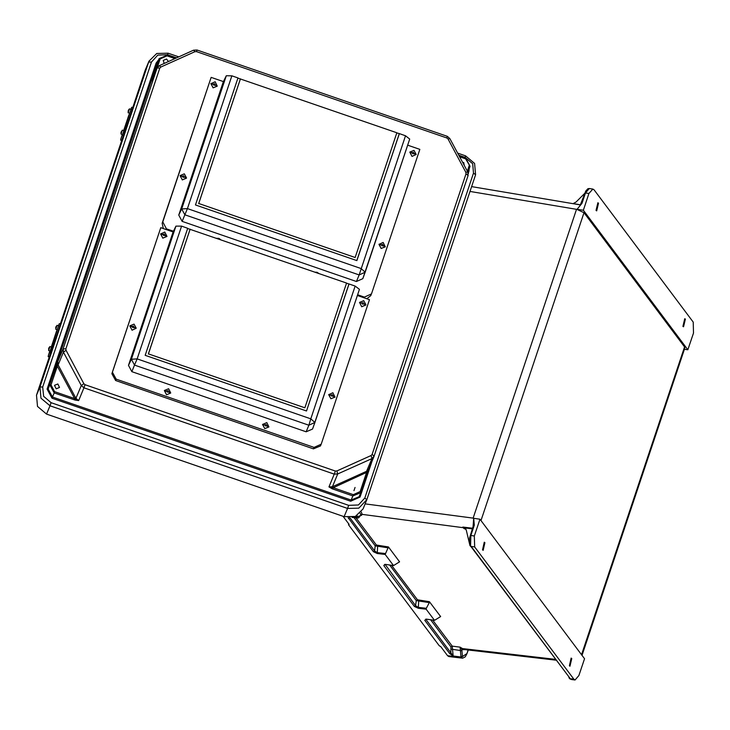 <?xml version="1.0" encoding="UTF-8"?>
<svg xmlns="http://www.w3.org/2000/svg" width="730" height="730" viewBox="0 0 730 730"><rect width="100%" height="100%" fill="white"/><g stroke="black" fill="none" stroke-linecap="round" stroke-linejoin="round"><path stroke-width="1.09" d="M484.921 542.645L483.132 550.32L482.493 549.9L484.282 542.217L484.921 542.645M569.354 665.796L569.993 666.225L571.782 658.551L571.143 658.122L569.354 665.796M598.49 203.223L597.852 202.794L596.063 210.468L596.702 210.897L598.49 203.223M682.924 326.374L684.713 318.7L685.351 319.129L683.563 326.803L682.924 326.374M588.937 193.496L583.334 210.258L687.888 349.779L693.5 333.017L693.19 322.122L594.101 189.9L592.833 189.052L589.338 188.522L585.46 192.975L588.937 193.496L592.833 189.052M687.888 349.779L684.43 349.314M583.334 210.258L577.101 209.327L581.992 203.314L577.101 209.327M580.596 204.947L577.074 209.327M577.038 209.318L576.49 209.327L473.168 518.136L473.715 518.309L474.317 525.144L473.724 525.472M581.509 654.755L684.512 346.905L583.964 212.74L576.591 209.254M684.512 346.905L684.84 348.073L582.002 655.421M584.73 193.359L576.08 202L573.068 203.652M343.118 516.365L349.141 524.395L348.703 524.934L439.296 645.804L440.701 646.57L447.554 655.713L448.868 656.571L462.619 658.159M361.24 512.013L362.153 514.394L361.377 515.48L360.948 515.17M384.737 564.5L383.761 565.558L385.394 564.399L393.543 565.522L399.575 561.835L388.424 546.962L385.148 554.471L377.246 553.523L373.358 551.679L348.146 517.552M389.592 565.02L416.255 600.598L429.349 602.633L429.468 601.721L440.61 616.585L434.578 620.281L426.429 619.159L424.796 620.308L449.698 653.551L453.175 655.987L452.189 646.159L432.607 620.025M556.132 660.166L464.134 649.508L460.046 647.127L461.031 656.964L462.601 658.159L465.311 656.854L467.054 653.569L462.482 656.525L461.825 649.682L465.01 649.609M474.317 525.144L470.859 535.482L474.336 536.002L479.948 519.24L584.511 658.761L578.899 675.524L575.03 679.977L573.734 679.119L474.646 546.907L470.759 546.323L569.792 677.997L569.3 678.161M474.336 536.002L474.646 546.907M479.948 519.24L473.715 518.309M383.761 565.558L414.394 606.438L418.281 608.282L426.183 609.231L434.387 620.171M393.342 565.412L385.148 554.471M568.816 677.093L569.144 677.987M429.349 602.633L426.293 608.318L418.126 607.333L415.598 605.663L385.157 564.472M426.183 609.231L426.293 608.318M575.03 679.977L571.581 679.511L569.756 678.426M430.636 619.779L450.985 646.935L450.903 652.766L425.773 619.259M425.791 619.168L426.429 619.159M463.002 648.87L461.825 649.682L462.765 648.642L555.548 659.391M450.985 646.935L452.189 646.159L460.046 647.127L461.707 649.39M414.394 606.438L415.598 605.663L416.255 600.598L417.46 599.823L391.572 565.275M449.698 653.551L450.903 652.766L453.175 655.987L461.031 656.964L462.227 656.188M426.192 619.232L424.796 620.308M570.96 679.292L570.449 679.01M570.093 678.845L569.601 678.517M357.016 515.654L357.654 516.648L360.392 515.562L360.821 514.896L360.127 513.29M470.266 535.811L470.859 535.482L470.604 545.383L470.567 546.04L469.91 545.538L466.287 530.144L464.745 527.918L462.802 527.042L472.675 528.237M465.986 529.305L463.869 528.474L462.802 527.042M470.567 546.04L470.129 545.803M473.086 527.014L473.651 518.3M357.454 518.063L355.738 516.292M360.063 516.119L358.649 517.835L357.426 518.063L352.024 517.397M360.711 515.398L362.153 514.394L463.285 527.699L465.84 529.049M473.788 525.162L473.688 518.309M384.756 564.409L385.732 564.445M388.314 547.874L375.22 545.839L376.424 545.064L388.424 546.962M349.752 517.606L374.563 550.904L377.091 552.573L385.257 553.559M362.043 514.148L360.958 514.951M349.652 517.67L348.456 518.446M354.096 517.652L375.22 545.839L374.563 550.904L373.358 551.679M470.604 545.383L469.481 542.892L469.609 538.037L473.943 523.72M469.91 545.538L470.896 546.505M353.977 490.615L355.045 487.439L353.977 490.615M56.201 388.798L54.504 385.349L57.807 383.998L59.504 387.438L56.201 388.798M464.307 165.491L463.76 162.516L462.692 162.471M168.402 61.521L166.522 59.066L163.219 60.426L164.122 63.446M49.95 355.035L36.5 395.231L37.54 406.455L46.583 414.074L344.095 516.703L347.544 508.436L50.041 405.807L46.583 414.074M176.541 57.852L167.571 54.75L157.762 55.133L151.439 62.023L42.723 386.955L39.958 386.964L148.674 62.041L145.215 70.299L132.76 107.547M122.385 138.554L60.325 324.029M145.215 70.299L149.02 61.11L148.674 62.041L151.439 62.023M42.723 386.955L43.599 396.335L51.146 402.695L348.657 505.324L358.466 504.95L364.781 498.052L366.852 499.731L363.047 508.929L355.364 516.457L344.095 516.703M372.045 461.223L360.063 497.03L350.665 501.273L351.112 500.023L52.441 396.992L54.157 392.877L74.204 399.794L74.652 398.553L54.604 391.636L51.018 384.938L57.305 366.15L57.779 361.596L48.189 389.063L157.279 63.045L159.14 58.537L167.124 55.261L175.702 58.227M151.95 80.282L158.994 58.929L160.107 58.929L157.005 68.182M368.778 469.034L360.958 492.221M74.971 400.022L78.621 400.542L75.163 398.909L74.971 400.022L74.204 399.794M332.041 488.708L328.929 486.892L332.606 487.713L332.041 488.708L332.78 488.99L333.227 487.749L353.274 494.666L360.127 491.573L366.414 472.775L367.245 473.442L368.76 469.071M83.877 383.679L66.019 350.309L65.883 348.83L159.788 68.164L160.782 67.078L194.965 51.657L196.516 51.602L446.815 137.943L448.001 138.946L465.859 172.316L465.995 173.795L372.09 454.462L371.096 455.547L336.913 470.969L335.371 471.023L85.063 384.683L83.877 383.679L81.276 385.531L83.95 387.785L78.621 400.542L75.947 398.288L58.09 364.918L63.419 352.17L81.276 385.531L75.947 398.288L74.652 398.553L57.305 366.15L56.201 366.15M65.883 348.83L63.108 348.84L57.779 361.596L58.09 364.918L56.447 365.42M85.063 384.683L83.95 387.785L334.258 474.135L328.929 486.892L332.405 486.755L366.588 471.343L371.917 458.586L337.734 473.998L332.405 486.755L333.227 487.749L366.788 472.301L367.491 472.711M372.09 454.462L374.161 456.122L368.723 469.171L366.588 471.343L366.788 472.301L368.641 469.39M58.163 327.113L58.546 325.835L57.077 325.325L55.717 329.257L57.195 329.759L58.163 327.113M51.036 348.402L51.428 347.124L49.95 346.613L48.6 350.546L50.069 351.048L51.036 348.402M59.942 326.109L58.71 325.68L59.322 323.682L60.553 324.111L49.485 356.413M49.914 350.993L49.293 352.745M49.284 357.034L48.18 356.687L48.472 355.2L51.255 347.982L52.478 348.411M51.237 347.06L56.575 331.091M58.71 325.68L51.255 347.982M59.322 323.682L58.427 325.79M130.588 110.631L130.98 109.354L129.511 108.843L128.151 112.776L129.63 113.278L130.588 110.631M123.47 131.92L123.863 130.643L122.385 130.132L121.034 134.064L122.503 134.566L123.47 131.92M132.376 109.628L131.144 109.199L131.756 107.201L132.988 107.629L121.919 139.932M122.348 134.512L121.728 136.264M121.718 140.552L120.614 140.206L120.906 138.718L123.68 131.5L124.912 131.929M123.671 130.579L129.009 114.61M131.144 109.199L123.68 131.5M131.756 107.201L130.862 109.308M231.848 75.847L187.418 208.616L184.836 214.784L181.697 208.926L226.254 75.756L231.848 75.847L237.98 77.964L195.485 204.984L356.842 260.647L399.337 133.626L405.478 135.743L409.712 139.029L365.164 272.18M407.659 145.17L419.805 149.358L371.442 293.898L364.352 297.092L357.6 294.765M173.466 231.246L166.467 228.837L162.763 221.911L211.125 77.371L162.169 223.325L163.319 228.545M211.125 77.371L223.426 81.614L178.759 215.104L182.108 221.363L356.423 281.497L362.801 278.705L365.082 272.399M371.315 294.236L370.721 295.65L366.807 298.743M178.759 215.104L181.697 208.926L187.418 208.616L361.049 268.512L365.155 272.208L359.151 274.918L356.423 281.497M237.925 78.128L396.883 132.778L355.154 257.498L198.706 203.524L240.435 78.813M396.828 132.951L399.337 133.626M226.254 75.756L223.416 81.641M405.478 135.743L359.151 274.918L184.836 214.784L182.108 221.363M362.801 278.705L409.712 139.029M355.154 257.498L198.706 203.524M356.824 260.637L399.274 133.791M198.633 203.697L240.371 78.977M349.049 283.934L355.181 286.05L359.425 289.335L314.858 422.524L308.854 425.225L306.125 431.813L131.82 371.679L128.462 365.411L173.119 231.948L175.966 226.072L181.551 226.154L187.692 228.271L145.188 355.291L306.545 410.954L349.049 283.934L346.531 283.258M357.362 295.486L369.508 299.674L321.154 444.205L314.055 447.408L116.17 379.144L112.466 372.218L160.828 227.687L111.872 373.632L115.586 380.558L313.462 448.822L320.434 445.957L321.027 444.543M160.828 227.687L173.129 231.93M314.794 422.707L312.513 429.021L306.125 431.813M187.628 228.444L346.595 283.094L304.857 407.805L148.418 353.84L190.147 229.12M181.551 226.154L137.13 358.923L134.539 365.1L131.409 359.233L128.462 365.411M131.82 371.679L134.539 365.1L308.854 425.225L310.761 418.828L137.13 358.923L131.409 359.233L175.966 226.072M355.181 286.05L310.761 418.828L314.867 422.506L359.425 289.335M304.857 407.805L148.418 353.84M306.536 410.954L348.976 284.098M148.345 354.004L190.074 229.284M164.223 233.983L164.797 235.142L163.684 235.598L163.118 234.44L164.223 233.983M164.569 235.443L163.94 234.668L163.055 234.814M160.682 233.801L162.808 238.144L166.951 236.447L164.843 232.076L160.618 233.983L162.826 238.108L166.969 236.401L160.673 233.819M133.426 326.045L133.992 327.195L132.887 327.651L132.312 326.502L133.426 326.045M133.763 327.505L133.134 326.73L132.258 326.876M136.245 328.245L134.037 324.129L129.876 325.854L132.002 330.206L136.245 328.254L129.812 326.036L132.02 330.161L136.245 328.254M167.964 390.587L168.539 391.745L167.425 392.192L166.86 391.043L167.964 390.587M168.311 392.046L167.681 391.271L166.796 391.417M170.692 393.05L164.359 390.577L166.559 394.702L170.71 393.005L168.584 388.679L164.414 390.422L166.54 394.748L170.701 393.023M266.167 424.459L266.742 425.617L265.629 426.074L265.063 424.915L266.167 424.459M266.514 425.928L265.884 425.152L264.999 425.298M262.627 424.276L264.744 428.629L268.896 426.922L266.788 422.551L262.563 424.459L264.762 428.583L268.914 426.877L262.618 424.294M332.287 394.647L332.853 395.797L331.748 396.253L331.174 395.094L332.287 394.647M332.624 396.107L331.995 395.332L331.119 395.477M335.034 397.065L328.746 394.437L330.863 398.808L335.015 397.102L332.898 392.731L328.673 394.638L330.882 398.762L335.015 397.102M363.084 302.585L363.659 303.744L362.545 304.191L361.98 303.041L363.084 302.585M363.43 304.045L362.801 303.269L361.925 303.415M365.812 305.049L361.688 306.7L359.552 302.375L365.912 304.784L363.704 300.678L359.552 302.375L361.669 306.746L365.912 304.802M382.575 244.331L383.15 245.49L382.036 245.946L381.471 244.787L382.575 244.331M382.921 245.8L382.292 245.015L381.407 245.171M379.034 244.148L381.16 248.501L385.303 246.795L383.195 242.424L378.97 244.331L381.179 248.455L385.321 246.749L379.025 244.167M183.714 175.729L184.288 176.888L183.175 177.344L182.609 176.186L183.714 175.729M184.06 177.198L183.431 176.414L182.546 176.569M186.442 178.193L182.308 179.854L180.109 175.729L186.542 177.938L184.334 173.822L180.164 175.565L182.299 179.899L186.533 177.947M214.52 83.676L215.085 84.826L213.981 85.282L213.406 84.123L214.52 83.676M214.857 85.136L214.237 84.361L213.352 84.507M217.266 86.094L210.979 83.485L213.096 87.837L217.248 86.131L215.131 81.76L210.906 83.667L213.114 87.792L217.248 86.131M413.381 152.278L413.946 153.428L412.842 153.884L412.277 152.725L413.381 152.278M413.718 153.738L413.098 152.962L412.213 153.108M409.84 152.086L411.957 156.439L416.2 154.486L413.992 150.362L409.849 152.068L411.976 156.393L416.2 154.486L409.831 152.114M480.961 520.59L583.964 212.74M365.137 503.928L473.168 518.136M469.992 191.479L576.49 209.327M581.992 203.314L585.46 192.975L584.867 193.304M580.678 204.82L573.251 203.606M464.855 528.593L463.869 528.474M356.067 517.898L376.424 545.064M399.575 561.835L399.082 561.771M429.468 601.721L417.46 599.823M440.126 616.531L440.61 616.585M573.734 679.119L569.701 678.699M353.557 517.068L356.45 517.424L357.654 516.648M357.399 516.311L356.204 517.086L354.324 516.84M462.482 656.525L461.278 657.301L447.554 655.713M468.14 649.974L466.999 653.377M418.281 608.282L418.755 600.434M451.204 649.116L461.679 650.722M466.89 653.697L468.249 649.983M426.767 619.204L434.578 620.281M471.644 547.035L569.792 677.997M472.474 528.848L464.745 527.918M377.72 545.675L377.246 553.523M360.894 515.161L360.392 515.562M385.394 564.399L393.543 565.522M468.277 173.612L469.436 168.037M158.647 59.723L156.165 63.054L47.085 389.063L51.994 398.233L350.665 501.273M458.814 155.225L465.074 157.388L472.629 163.748L473.505 173.129L364.781 498.052M51.146 402.695L50.041 405.807L40.999 398.188L39.958 386.964L36.5 395.231M459.197 155.946L465.822 158.237L459.243 156.037M66.019 350.309L63.419 352.17L63.108 348.84L157.023 68.173L151.694 80.93L157.123 67.899L159.788 68.164M174.917 58.583L166.96 55.836L160.107 58.929M167.124 55.261L159.14 58.537L157.279 63.045L156.165 63.054M446.815 137.943L447.298 136.373L449.908 138.581L467.766 171.951L468.076 175.446L374.171 456.095L468.076 175.446L465.995 173.795M196.516 51.602L196.99 50.023L447.298 136.373M194.965 51.657L193.559 50.169L159.259 65.727M160.782 67.078L159.386 65.59L157.123 67.899M465.074 157.388L465.558 155.809L474.555 163.429L475.577 174.78L366.862 499.685M167.571 54.75L168.046 53.181L178.722 56.867M175.793 58.181L167.152 55.206L166.96 55.836M47.085 389.063L48.189 389.063L52.441 396.992L51.994 398.233M459.654 156.804L465.63 158.866L470.038 166.221L467.976 172.399L470.038 166.23L465.804 158.3M469.208 165.555L467.337 171.158M448.001 138.946L449.908 138.581M465.859 172.316L467.766 171.951M473.505 173.129L475.577 174.78L366.852 499.731L358.813 508.189L347.544 508.436L348.657 505.324M470.038 166.221L465.822 158.237L465.63 158.866M469.144 171.012L468.541 170.71M360.063 497.03L359.224 496.418M360.127 491.573L360.958 492.239L359.087 496.747L351.112 500.023L352.827 495.907L332.78 488.99M51.018 384.938L49.914 384.947L54.157 392.877L54.604 391.636M335.371 471.023L334.258 474.135L337.734 473.998L336.913 470.969M367.245 473.442L360.812 492.631L352.827 495.907L353.274 494.666M374.161 456.122L371.917 458.586L371.096 455.547M49.001 347.891L48.572 348.922L49.001 347.891M56.119 326.602L55.69 327.633L56.119 326.602M49.905 355.145L49.494 356.368M49.494 352.152L48.472 355.2M57.013 329.695L56.84 330.197M51.073 352.353L49.841 351.933M48.18 356.468L49.348 356.824M121.436 131.409L121.007 132.44L121.436 131.409M128.553 110.121L128.124 111.152L128.553 110.121M122.339 138.663L121.928 139.886M121.928 135.671L120.906 138.718M123.498 135.88L122.275 135.451M120.614 139.987L121.782 140.343M162.763 221.911L162.169 223.325M166.467 228.837L166.175 229.53M364.352 297.092L364.06 297.794M112.466 372.218L111.872 373.632M116.17 379.144L115.586 380.558M314.055 447.408L313.462 448.822M165.801 235.425L162.115 234.157L165.801 235.425M134.995 327.487L131.309 326.21L134.995 327.487M169.533 392.028L165.856 390.76L169.533 392.028M267.746 425.9L264.059 424.632L267.746 425.9M333.856 396.089L330.17 394.811L333.856 396.089M364.662 304.027L360.976 302.758L364.662 304.027M318.8 273.504L317.076 272.244L314.959 272.18M220.597 239.623L218.872 238.363L216.755 238.299M384.153 245.773L380.467 244.504L384.153 245.773M185.292 177.171L181.606 175.903L185.292 177.171M216.089 85.118L212.412 83.84L216.089 85.118M414.95 153.711L411.273 152.442L414.95 153.711M471.607 186.643L580.615 204.92M589.338 188.522L587.933 188.742L585.706 191.05L579.994 205.778M571.535 679.502L569.865 678.809M348.557 523.62L348.584 524.651M471.133 546.761L470.64 546.469M196.99 50.023L193.559 50.169M457.664 153.09L465.558 155.809M168.046 53.181L156.786 53.454L149.02 61.11M49.95 346.613L48.937 347.845L48.6 350.546M57.077 325.325L56.064 326.556L55.717 329.257M49.357 352.544L48.39 355.428M57.004 329.695L56.812 330.261M122.385 130.132L120.997 132.449L121.034 134.064M129.511 108.843L128.498 110.075L128.151 112.776M121.791 136.063L120.824 138.946M314.867 422.506L312.513 429.021M318.846 273.522L314.922 272.162M220.643 239.641L216.719 238.29"/></g></svg>
